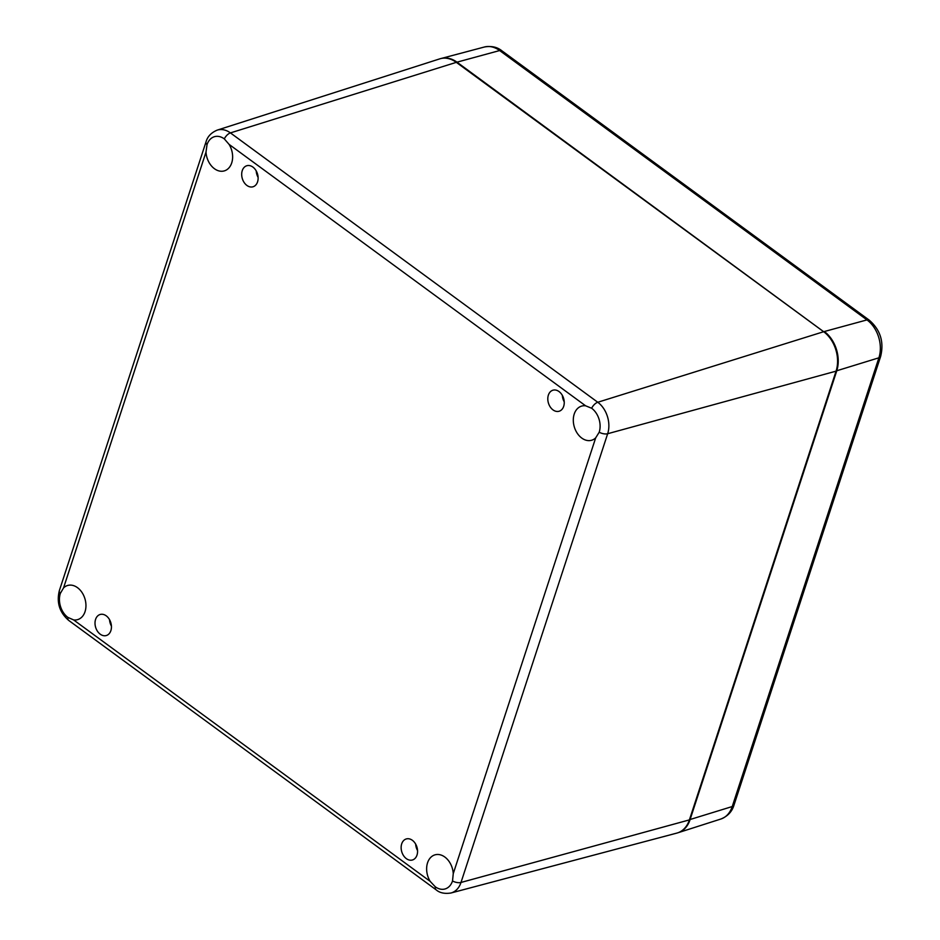 <?xml version="1.0" encoding="UTF-8"?>
<svg xmlns="http://www.w3.org/2000/svg" width="940" height="940" viewBox="0 0 940 940"><rect width="100%" height="100%" fill="white"/><g stroke="black" fill="none" stroke-linecap="round" stroke-linejoin="round"><path stroke-width="1.41" d="M415.668 844.132A10.963 7.943 -106.3 0 0 417.548 850.559M412.355 840.289A10.963 7.943 73.7 0 1 417.572 851.288A10.963 7.943 73.7 0 1 412.425 859.994A10.963 7.943 73.7 0 1 401.733 851.699A10.963 7.943 73.7 0 1 406.268 838.95A10.963 7.943 73.7 0 1 412.355 840.289M562.343 395.399A10.963 7.943 -106.3 0 0 564.223 401.815M559.018 391.545A10.963 7.943 73.7 0 1 564.247 402.555A10.963 7.943 73.7 0 1 559.1 411.25A10.963 7.943 73.7 0 1 548.396 402.954A10.963 7.943 73.7 0 1 552.943 390.206A10.963 7.943 73.7 0 1 559.018 391.545M256.221 170.927A10.963 7.943 -106.3 0 0 258.101 177.355M252.907 167.085A10.963 7.943 73.7 0 1 258.124 178.083A10.963 7.943 73.7 0 1 252.978 186.79A10.963 7.943 73.7 0 1 242.285 178.494A10.963 7.943 73.7 0 1 246.821 165.734A10.963 7.943 73.7 0 1 252.907 167.085M109.545 619.672A10.963 7.943 -106.3 0 0 111.425 626.099M106.232 615.829A10.963 7.943 73.7 0 1 111.449 626.827A10.963 7.943 73.7 0 1 106.314 635.534A10.963 7.943 73.7 0 1 95.61 627.239A10.963 7.943 73.7 0 1 100.157 614.478A10.963 7.943 73.7 0 1 106.232 615.829M452.516 880.98A17.79 12.878 73.7 0 1 445.102 888.946A17.79 12.878 73.7 0 1 435.244 886.761L430.179 881.368A17.79 12.878 73.7 0 1 434.973 854.848A17.79 12.878 73.7 0 1 453.256 873.636L452.516 880.98A7.308 3.466 -161.9 0 0 461 882.46L607.663 433.728A23.324 16.897 -106.3 0 0 597.769 402.261L230.429 132.904A23.324 16.897 -106.3 0 0 217.199 130.131C211.195 132.657 207.47 136.594 206.001 141.928A7.308 3.466 -161.9 0 0 207.023 144.666A17.79 12.878 73.7 0 1 214.438 136.7A17.79 12.878 73.7 0 1 224.308 138.885L229.078 144.372A17.79 12.878 73.7 0 1 224.284 170.892A17.79 12.878 73.7 0 1 206.001 152.092L207.023 144.666M595.69 437.852A17.79 12.878 73.7 0 1 591.624 440.249A17.79 12.878 73.7 0 1 574.269 426.795A17.79 12.878 73.7 0 1 581.637 406.103A17.79 12.878 73.7 0 1 585.62 405.81L591.648 408.242A17.79 12.878 73.7 0 1 599.191 432.236L595.69 437.852L453.256 873.636M63.556 587.888A17.79 12.878 73.7 0 1 67.621 585.479A17.79 12.878 73.7 0 1 84.988 598.945A17.79 12.878 73.7 0 1 77.609 619.636A17.79 12.878 73.7 0 1 73.637 619.93L67.903 617.404A17.79 12.878 73.7 0 1 60.348 593.41L63.556 587.888L206.001 152.092M435.244 886.761A7.308 3.666 126.3 0 0 436.101 889.804C439.673 892.918 444.632 893.975 450.965 893L676.835 833.099A29.246 21.174 -106.3 0 0 689.408 819.891L836.071 371.147A29.246 21.174 -106.3 0 0 823.663 331.714L456.323 62.346A29.246 21.174 -106.3 0 0 439.744 58.868L217.199 130.131M417.184 848.056L416.502 848.256M450.965 893A23.324 16.897 -106.3 0 0 461 882.46L689.408 819.891M430.179 881.368L73.637 619.93M67.903 617.404A7.308 3.666 126.3 0 0 68.749 620.447L436.101 889.804M60.348 593.41A7.308 3.466 -161.9 0 1 59.338 590.673C56.424 602.575 59.573 612.504 68.749 620.447M224.308 138.885A7.308 3.666 -53.7 0 1 230.429 132.904L456.323 62.346M591.648 408.242A7.308 3.666 -53.7 0 1 597.769 402.261L823.663 331.714M229.078 144.372L585.62 405.81M599.191 432.236A7.308 3.466 18.1 0 0 607.663 433.728L836.071 371.147M456.499 62.475L456.981 62.169A29.222 21.162 -106.3 0 0 441.154 58.48L440.825 58.574M823.84 331.832L456.981 62.169L499.645 50.549L866.986 319.906A28.094 20.339 73.7 0 1 878.9 357.799L732.236 806.543A28.094 20.339 73.7 0 1 720.874 819.022L678.234 832.675A29.222 21.162 -106.3 0 0 690.054 819.692L836.718 370.947A29.222 21.162 -106.3 0 0 824.321 331.526L866.986 319.906A7.308 3.666 126.3 0 1 869.23 320.152C880.357 329.822 884.164 341.89 880.663 356.354A7.308 3.466 -161.9 0 1 878.9 357.799L836.142 370.959M689.466 819.704L732.236 806.543A7.308 3.466 18.1 0 0 733.999 805.098L880.663 356.354M501.878 50.795A7.308 3.666 126.3 0 0 499.645 50.549A28.094 20.339 73.7 0 0 484.429 47C491.362 45.743 497.178 47 501.878 50.795L869.23 320.152M59.338 590.673L206.001 141.928M733.999 805.098C732.048 811.655 727.666 816.296 720.874 819.022M484.429 47L441.154 58.48"/></g></svg>

